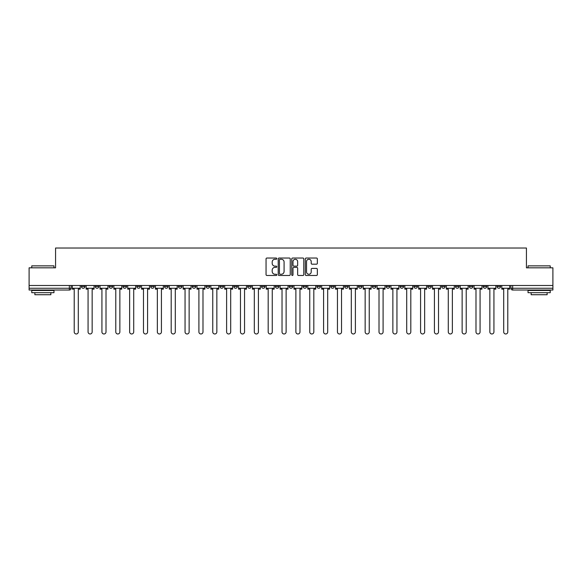 <?xml version="1.0" encoding="UTF-8"?>
<svg xmlns="http://www.w3.org/2000/svg" width="582" height="582" viewBox="0 0 582 582"><rect width="100%" height="100%" fill="white"/><g stroke="black" fill="none" stroke-linecap="round" stroke-linejoin="round"><path stroke-width="0.87" d="M276.792 258.648A0.611 0.611 0 0 0 276.181 258.037L266.92 258.037A0.873 0.873 0 0 0 266.047 258.91L266.047 274.602A0.873 0.873 0 0 0 266.92 275.475L276.181 275.475A0.611 0.611 0 0 0 276.792 274.864A0.611 0.611 0 0 0 276.181 274.253L274.98 274.253A2.786 2.786 0 0 1 272.194 271.459L272.194 270.157A2.786 2.786 0 0 1 274.98 267.364L276.181 267.364A0.611 0.611 0 0 0 276.792 266.752A0.611 0.611 0 0 0 276.181 266.141L274.98 266.141A2.786 2.786 0 0 1 272.194 263.355L272.194 262.046A2.786 2.786 0 0 1 274.98 259.259L276.181 259.259A0.611 0.611 0 0 0 276.792 258.648M455.473 285.493L455.473 286.468L459.031 286.468A1.775 1.775 0 0 1 457.248 288.25A1.775 1.775 0 0 1 455.473 286.468L455.473 285.493M441.622 285.493L441.622 286.468L445.172 286.468A1.775 1.775 0 0 1 443.397 288.25A1.775 1.775 0 0 1 441.622 286.468L441.622 285.493M358.497 285.493L358.497 286.468L362.048 286.468A1.775 1.775 0 0 1 360.273 288.25A1.775 1.775 0 0 1 358.497 286.468L358.497 285.493M344.639 285.493L344.639 286.468L348.196 286.468A1.775 1.775 0 0 1 346.414 288.25A1.775 1.775 0 0 1 344.639 286.468L344.639 285.493M330.787 285.493L330.787 286.468L334.337 286.468A1.775 1.775 0 0 1 332.562 288.25A1.775 1.775 0 0 1 330.787 286.468L330.787 285.493M303.077 285.493L303.077 286.468L306.634 286.468A1.775 1.775 0 0 1 304.852 288.25A1.775 1.775 0 0 1 303.077 286.468L303.077 285.493M275.366 286.468L275.366 285.493L275.366 286.468A1.775 1.775 0 0 0 277.148 288.25A1.775 1.775 0 0 1 275.366 286.468L278.923 286.468A1.775 1.775 0 0 1 277.148 288.25A1.775 1.775 0 0 0 278.923 286.468L278.923 285.493L278.923 286.468M261.514 286.468L261.514 285.493L261.514 286.468A1.775 1.775 0 0 0 263.29 288.25A1.775 1.775 0 0 1 261.514 286.468L265.065 286.468A1.775 1.775 0 0 1 263.29 288.25M247.663 286.468L247.663 285.493L247.663 286.468A1.775 1.775 0 0 0 249.438 288.25A1.775 1.775 0 0 1 247.663 286.468L251.213 286.468A1.775 1.775 0 0 1 249.438 288.25A1.775 1.775 0 0 0 251.213 286.468L251.213 285.493L251.213 286.468M233.804 285.493L233.804 286.468L237.361 286.468A1.775 1.775 0 0 1 235.586 288.25A1.775 1.775 0 0 1 233.804 286.468L233.804 285.493M219.952 285.493L219.952 286.468L223.503 286.468A1.775 1.775 0 0 1 221.727 288.25A1.775 1.775 0 0 1 219.952 286.468L219.952 285.493M206.101 285.493L206.101 286.468L209.651 286.468A1.775 1.775 0 0 1 207.876 288.25A1.775 1.775 0 0 1 206.101 286.468L206.101 285.493M192.242 286.468L192.242 285.493L192.242 286.468A1.775 1.775 0 0 0 194.017 288.25A1.775 1.775 0 0 1 192.242 286.468L195.799 286.468A1.775 1.775 0 0 1 194.017 288.25M164.531 286.468L164.531 285.493L164.531 286.468A1.775 1.775 0 0 0 166.314 288.25A1.775 1.775 0 0 1 164.531 286.468L168.089 286.468A1.775 1.775 0 0 1 166.314 288.25A1.775 1.775 0 0 0 168.089 286.468L168.089 285.493L168.089 286.468M150.68 286.468L150.68 285.493L150.68 286.468A1.775 1.775 0 0 0 152.455 288.25A1.775 1.775 0 0 1 150.68 286.468L154.23 286.468A1.775 1.775 0 0 1 152.455 288.25A1.775 1.775 0 0 0 154.23 286.468L154.23 285.493L154.23 286.468M136.828 286.468L136.828 285.493L136.828 286.468A1.775 1.775 0 0 0 138.603 288.25A1.775 1.775 0 0 1 136.828 286.468L140.378 286.468A1.775 1.775 0 0 1 138.603 288.25A1.775 1.775 0 0 0 140.378 286.468L140.378 285.493L140.378 286.468M122.969 286.468L122.969 285.493L122.969 286.468A1.775 1.775 0 0 0 124.752 288.25A1.775 1.775 0 0 1 122.969 286.468L126.527 286.468A1.775 1.775 0 0 1 124.752 288.25M109.118 286.468L109.118 285.493L109.118 286.468A1.775 1.775 0 0 0 110.893 288.25A1.775 1.775 0 0 1 109.118 286.468L112.668 286.468A1.775 1.775 0 0 1 110.893 288.25A1.775 1.775 0 0 0 112.668 286.468L112.668 285.493L112.668 286.468M95.266 286.468L95.266 285.493L95.266 286.468A1.775 1.775 0 0 0 97.041 288.25A1.775 1.775 0 0 1 95.266 286.468L98.816 286.468A1.775 1.775 0 0 1 97.041 288.25A1.775 1.775 0 0 0 98.816 286.468L98.816 285.493L98.816 286.468M316.477 264.184A0.873 0.873 0 0 0 317.35 263.311L317.35 258.91A0.873 0.873 0 0 0 316.477 258.037L306.19 258.037A0.873 0.873 0 0 0 305.317 258.91L305.317 274.602A0.873 0.873 0 0 0 306.19 275.475L316.477 275.475A0.873 0.873 0 0 0 317.35 274.602L317.35 269.284A0.873 0.873 0 0 0 316.477 268.411L312.076 268.411A0.873 0.873 0 0 0 311.203 269.284L311.203 271.918A2.335 2.335 0 0 1 308.867 274.253A2.335 2.335 0 0 1 306.539 271.918L306.539 261.587A2.335 2.335 0 0 1 308.867 259.259A2.335 2.335 0 0 1 311.203 261.587L311.203 263.311A0.873 0.873 0 0 0 312.076 264.184L316.477 264.184M29.1 285.493L29.1 267.822L55.566 267.822L55.566 248.019L526.434 248.019L526.434 267.822L552.9 267.822L552.9 285.493L29.1 285.493L29.1 288.25L71.106 288.25L71.106 285.493M290.236 258.91A0.873 0.873 0 0 0 289.363 258.037L279.076 258.037A0.873 0.873 0 0 0 278.211 258.91L278.211 274.602A0.873 0.873 0 0 0 279.076 275.475L289.363 275.475A0.873 0.873 0 0 0 290.236 274.602L290.236 258.91M292.637 258.037L302.924 258.037A0.873 0.873 0 0 1 303.789 258.91L303.789 274.602A0.873 0.873 0 0 1 302.924 275.475L298.515 275.475A0.873 0.873 0 0 1 297.649 274.602L297.649 268.237A0.873 0.873 0 0 0 296.776 267.364L293.852 267.364A0.873 0.873 0 0 0 292.986 268.237L292.986 274.864A0.611 0.611 0 0 1 292.375 275.475A0.611 0.611 0 0 1 291.764 274.864L291.764 258.91A0.873 0.873 0 0 1 292.637 258.037M510.894 285.493L510.894 288.25L552.9 288.25L552.9 290.025L512.669 290.025A1.775 1.775 0 0 1 510.894 288.25A1.775 1.775 0 0 0 512.669 290.025L512.669 285.493M552.9 285.493L552.9 288.25M71.106 288.25A1.775 1.775 0 0 1 69.331 290.025L29.1 290.025L29.1 288.25M500.593 285.493L500.593 286.468A1.775 1.775 0 0 1 498.818 288.25A1.775 1.775 0 0 1 497.035 286.468A1.775 1.775 0 0 0 498.818 288.25M497.035 285.493L497.035 286.468L500.593 286.468M486.734 285.493L486.734 286.468A1.775 1.775 0 0 1 484.959 288.25A1.775 1.775 0 0 1 483.184 286.468L486.734 286.468M483.184 285.493L483.184 286.468M472.882 285.493L472.882 286.468A1.775 1.775 0 0 1 471.107 288.25A1.775 1.775 0 0 1 469.332 286.468L472.882 286.468M469.332 285.493L469.332 286.468M459.031 285.493L459.031 286.468M445.172 285.493L445.172 286.468L445.172 285.493M431.32 285.493L431.32 286.468A1.775 1.775 0 0 1 429.545 288.25A1.775 1.775 0 0 1 427.77 286.468L431.32 286.468M427.77 285.493L427.77 286.468M417.469 285.493L417.469 286.468A1.775 1.775 0 0 1 415.686 288.25A1.775 1.775 0 0 1 413.911 286.468L417.469 286.468M413.911 285.493L413.911 286.468M403.61 285.493L403.61 286.468A1.775 1.775 0 0 1 401.835 288.25A1.775 1.775 0 0 1 400.06 286.468L403.61 286.468M400.06 285.493L400.06 286.468M389.758 285.493L389.758 286.468A1.775 1.775 0 0 1 387.983 288.25A1.775 1.775 0 0 1 386.201 286.468L389.758 286.468M386.201 285.493L386.201 286.468M375.899 285.493L375.899 286.468A1.775 1.775 0 0 1 374.124 288.25A1.775 1.775 0 0 1 372.349 286.468L375.899 286.468M372.349 285.493L372.349 286.468M362.048 285.493L362.048 286.468A1.775 1.775 0 0 1 360.273 288.25M348.196 285.493L348.196 286.468M334.337 286.468L334.337 285.493L334.337 286.468A1.775 1.775 0 0 1 332.562 288.25M320.486 285.493L320.486 286.468A1.775 1.775 0 0 1 318.71 288.25A1.775 1.775 0 0 1 316.935 286.468A1.775 1.775 0 0 0 318.71 288.25A1.775 1.775 0 0 0 320.486 286.468L316.935 286.468L316.935 285.493M306.634 286.468L306.634 285.493L306.634 286.468A1.775 1.775 0 0 1 304.852 288.25M292.775 285.493L292.775 286.468A1.775 1.775 0 0 1 291 288.25A1.775 1.775 0 0 1 289.225 286.468A1.775 1.775 0 0 0 291 288.25M289.225 285.493L289.225 286.468L292.775 286.468M265.065 285.493L265.065 286.468L265.065 285.493M237.361 286.468L237.361 285.493L237.361 286.468A1.775 1.775 0 0 1 235.586 288.25M223.503 286.468L223.503 285.493L223.503 286.468A1.775 1.775 0 0 1 221.727 288.25M209.651 286.468L209.651 285.493L209.651 286.468A1.775 1.775 0 0 1 207.876 288.25M195.799 285.493L195.799 286.468L195.799 285.493M181.94 286.468L181.94 285.493L181.94 286.468A1.775 1.775 0 0 1 180.165 288.25A1.775 1.775 0 0 1 178.39 286.468L181.94 286.468A1.775 1.775 0 0 1 180.165 288.25M178.39 285.493L178.39 286.468M126.527 285.493L126.527 286.468L126.527 285.493M84.965 285.493L84.965 286.468A1.775 1.775 0 0 1 83.182 288.25A1.775 1.775 0 0 1 81.407 286.468A1.775 1.775 0 0 0 83.182 288.25A1.775 1.775 0 0 0 84.965 286.468L84.965 285.493M81.407 285.493L81.407 286.468L84.965 286.468M280.037 259.259A0.611 0.611 0 0 0 279.425 259.87L279.425 273.642A0.611 0.611 0 0 0 280.037 274.253L281.302 274.253A2.786 2.786 0 0 0 284.089 271.459L284.089 262.046A2.786 2.786 0 0 0 281.302 259.259L280.037 259.259M297.649 261.631A2.335 2.335 0 0 0 295.314 259.303A2.335 2.335 0 0 0 292.986 261.631L292.986 265.276A0.873 0.873 0 0 0 293.852 266.141L296.776 266.141A0.873 0.873 0 0 0 297.649 265.276L297.649 261.631M72.306 288.25L72.306 289.138L74.212 289.138L74.212 331.944A2.044 2.044 0 0 0 76.257 333.981A2.044 2.044 0 0 0 78.301 331.944L78.301 289.138L80.207 289.138L80.207 288.25L72.306 288.25L72.306 285.493M80.207 288.25L80.207 285.493M86.158 288.25L86.158 289.138L88.071 289.138L88.071 331.944A2.044 2.044 0 0 0 90.115 333.981A2.044 2.044 0 0 0 92.152 331.944L92.152 289.138L94.066 289.138L94.066 288.25L86.158 288.25L86.158 285.493M94.066 288.25L94.066 285.493M100.017 288.25L100.017 289.138L101.923 289.138L101.923 331.944A2.044 2.044 0 0 0 103.967 333.981A2.044 2.044 0 0 0 106.011 331.944L106.011 289.138L107.917 289.138L107.917 288.25L100.017 288.25L100.017 285.493M107.917 288.25L107.917 285.493M113.868 288.25L113.868 289.138L115.782 289.138L115.782 331.944A2.044 2.044 0 0 0 117.819 333.981A2.044 2.044 0 0 0 119.863 331.944L119.863 289.138L121.776 289.138L121.776 288.25L113.868 288.25L113.868 285.493M121.776 288.25L121.776 285.493M127.72 288.25L127.72 289.138L129.633 289.138L129.633 331.944A2.044 2.044 0 0 0 131.678 333.981A2.044 2.044 0 0 0 133.715 331.944L133.715 289.138L135.628 289.138L135.628 288.25L127.72 288.25L127.72 285.493M135.628 288.25L135.628 285.493M141.579 288.25L141.579 289.138L143.485 289.138L143.485 331.944A2.044 2.044 0 0 0 145.529 333.981A2.044 2.044 0 0 0 147.573 331.944L147.573 289.138L149.479 289.138L149.479 288.25L141.579 288.25L141.579 285.493M149.479 288.25L149.479 285.493M31.763 265.865L53.966 265.865L31.763 265.865L31.763 267.822M53.966 292.688L31.763 292.688L31.763 290.469L53.966 290.469L53.966 292.688M50.86 292.688L50.86 294.732L34.869 294.732L34.869 292.688M528.034 265.865L550.237 265.865L528.034 265.865L528.034 267.822M550.237 292.688L528.034 292.688L528.034 290.469L550.237 290.469L550.237 292.688M547.131 292.688L547.131 294.732L531.14 294.732L531.14 292.688M155.43 288.25L155.43 289.138L157.344 289.138L157.344 331.944A2.044 2.044 0 0 0 159.381 333.981A2.044 2.044 0 0 0 161.425 331.944L161.425 289.138L163.338 289.138L163.338 288.25L155.43 288.25L155.43 285.493M163.338 288.25L163.338 285.493M169.289 288.25L169.289 289.138L171.195 289.138L171.195 331.944A2.044 2.044 0 0 0 173.24 333.981A2.044 2.044 0 0 0 175.284 331.944L175.284 289.138L177.19 289.138L177.19 288.25L169.289 288.25L169.289 285.493M177.19 288.25L177.19 285.493M183.141 288.25L183.141 289.138L185.047 289.138L185.047 331.944A2.044 2.044 0 0 0 187.091 333.981A2.044 2.044 0 0 0 189.135 331.944L189.135 289.138L191.042 289.138L191.042 288.25L183.141 288.25L183.141 285.493M191.042 288.25L191.042 285.493M196.992 288.25L196.992 289.138L198.906 289.138L198.906 331.944A2.044 2.044 0 0 0 200.95 333.981A2.044 2.044 0 0 0 202.987 331.944L202.987 289.138L204.9 289.138L204.9 288.25L196.992 288.25L196.992 285.493M204.9 288.25L204.9 285.493M210.851 288.25L210.851 289.138L212.757 289.138L212.757 331.944A2.044 2.044 0 0 0 214.802 333.981A2.044 2.044 0 0 0 216.846 331.944L216.846 289.138L218.752 289.138L218.752 288.25L210.851 288.25L210.851 285.493M218.752 288.25L218.752 285.493M224.703 288.25L224.703 289.138L226.616 289.138L226.616 331.944A2.044 2.044 0 0 0 228.653 333.981A2.044 2.044 0 0 0 230.698 331.944L230.698 289.138L232.611 289.138L232.611 288.25L224.703 288.25L224.703 285.493M232.611 288.25L232.611 285.493M238.555 288.25L238.555 289.138L240.468 289.138L240.468 331.944A2.044 2.044 0 0 0 242.512 333.981A2.044 2.044 0 0 0 244.549 331.944L244.549 289.138L246.462 289.138L246.462 288.25L238.555 288.25L238.555 285.493M246.462 288.25L246.462 285.493M252.413 288.25L252.413 289.138L254.319 289.138L254.319 331.944A2.044 2.044 0 0 0 256.364 333.981A2.044 2.044 0 0 0 258.408 331.944L258.408 289.138L260.314 289.138L260.314 288.25L252.413 288.25L252.413 285.493M260.314 288.25L260.314 285.493M266.265 288.25L266.265 289.138L268.178 289.138L268.178 331.944A2.044 2.044 0 0 0 270.215 333.981A2.044 2.044 0 0 0 272.26 331.944L272.26 289.138L274.173 289.138L274.173 288.25L266.265 288.25L266.265 285.493M274.173 288.25L274.173 285.493M280.124 288.25L280.124 289.138L282.03 289.138L282.03 331.944A2.044 2.044 0 0 0 284.074 333.981A2.044 2.044 0 0 0 286.118 331.944L286.118 289.138L288.025 289.138L288.025 288.25L280.124 288.25L280.124 285.493M288.025 288.25L288.025 285.493M293.975 288.25L293.975 289.138L295.882 289.138L295.882 331.944A2.044 2.044 0 0 0 297.926 333.981A2.044 2.044 0 0 0 299.97 331.944L299.97 289.138L301.876 289.138L301.876 288.25L293.975 288.25L293.975 285.493M301.876 288.25L301.876 285.493M307.827 288.25L307.827 289.138L309.74 289.138L309.74 331.944A2.044 2.044 0 0 0 311.785 333.981A2.044 2.044 0 0 0 313.822 331.944L313.822 289.138L315.735 289.138L315.735 288.25L307.827 288.25L307.827 285.493M315.735 288.25L315.735 285.493M321.686 288.25L321.686 289.138L323.592 289.138L323.592 331.944A2.044 2.044 0 0 0 325.636 333.981A2.044 2.044 0 0 0 327.681 331.944L327.681 289.138L329.587 289.138L329.587 288.25L321.686 288.25L321.686 285.493M329.587 288.25L329.587 285.493M335.538 288.25L335.538 289.138L337.451 289.138L337.451 331.944A2.044 2.044 0 0 0 339.488 333.981A2.044 2.044 0 0 0 341.532 331.944L341.532 289.138L343.445 289.138L343.445 288.25L335.538 288.25L335.538 285.493M343.445 288.25L343.445 285.493M349.389 288.25L349.389 289.138L351.302 289.138L351.302 331.944A2.044 2.044 0 0 0 353.347 333.981A2.044 2.044 0 0 0 355.384 331.944L355.384 289.138L357.297 289.138L357.297 288.25L349.389 288.25L349.389 285.493M357.297 288.25L357.297 285.493M363.248 288.25L363.248 289.138L365.154 289.138L365.154 331.944A2.044 2.044 0 0 0 367.198 333.981A2.044 2.044 0 0 0 369.243 331.944L369.243 289.138L371.149 289.138L371.149 288.25L363.248 288.25L363.248 285.493M371.149 288.25L371.149 285.493M377.1 288.25L377.1 289.138L379.013 289.138L379.013 331.944A2.044 2.044 0 0 0 381.05 333.981A2.044 2.044 0 0 0 383.094 331.944L383.094 289.138L385.008 289.138L385.008 288.25L377.1 288.25L377.1 285.493M385.008 288.25L385.008 285.493M390.959 288.25L390.959 289.138L392.865 289.138L392.865 331.944A2.044 2.044 0 0 0 394.909 333.981A2.044 2.044 0 0 0 396.953 331.944L396.953 289.138L398.859 289.138L398.859 288.25L390.959 288.25L390.959 285.493M398.859 288.25L398.859 285.493M404.81 288.25L404.81 289.138L406.716 289.138L406.716 331.944A2.044 2.044 0 0 0 408.76 333.981A2.044 2.044 0 0 0 410.805 331.944L410.805 289.138L412.711 289.138L412.711 288.25L404.81 288.25L404.81 285.493M412.711 288.25L412.711 285.493M418.662 288.25L418.662 289.138L420.575 289.138L420.575 331.944A2.044 2.044 0 0 0 422.619 333.981A2.044 2.044 0 0 0 424.656 331.944L424.656 289.138L426.57 289.138L426.57 288.25L418.662 288.25L418.662 285.493M426.57 288.25L426.57 285.493M432.521 288.25L432.521 289.138L434.427 289.138L434.427 331.944A2.044 2.044 0 0 0 436.471 333.981A2.044 2.044 0 0 0 438.515 331.944L438.515 289.138L440.421 289.138L440.421 288.25L432.521 288.25L432.521 285.493M440.421 288.25L440.421 285.493M446.372 288.25L446.372 289.138L448.286 289.138L448.286 331.944A2.044 2.044 0 0 0 450.323 333.981A2.044 2.044 0 0 0 452.367 331.944L452.367 289.138L454.28 289.138L454.28 288.25L446.372 288.25L446.372 285.493M454.28 288.25L454.28 285.493M460.224 288.25L460.224 289.138L462.137 289.138L462.137 331.944A2.044 2.044 0 0 0 464.181 333.981A2.044 2.044 0 0 0 466.218 331.944L466.218 289.138L468.132 289.138L468.132 288.25L460.224 288.25L460.224 285.493M468.132 288.25L468.132 285.493M474.083 288.25L474.083 289.138L475.989 289.138L475.989 331.944A2.044 2.044 0 0 0 478.033 333.981A2.044 2.044 0 0 0 480.077 331.944L480.077 289.138L481.983 289.138L481.983 288.25L474.083 288.25L474.083 285.493M481.983 288.25L481.983 285.493M487.934 288.25L487.934 289.138L489.848 289.138L489.848 331.944A2.044 2.044 0 0 0 491.885 333.981A2.044 2.044 0 0 0 493.929 331.944L493.929 289.138L495.842 289.138L495.842 288.25L487.934 288.25L487.934 285.493M495.842 288.25L495.842 285.493M501.793 288.25L501.793 289.138L503.699 289.138L503.699 331.944A2.044 2.044 0 0 0 505.743 333.981A2.044 2.044 0 0 0 507.788 331.944L507.788 289.138L509.694 289.138L509.694 288.25L501.793 288.25L501.793 285.493M509.694 288.25L509.694 285.493M69.331 285.493L69.331 290.025M53.966 267.822L53.966 265.865M48.903 290.469L48.903 290.025M36.826 290.469L36.826 290.025M550.237 267.822L550.237 265.865M545.174 290.469L545.174 290.025M533.097 290.469L533.097 290.025"/></g></svg>
